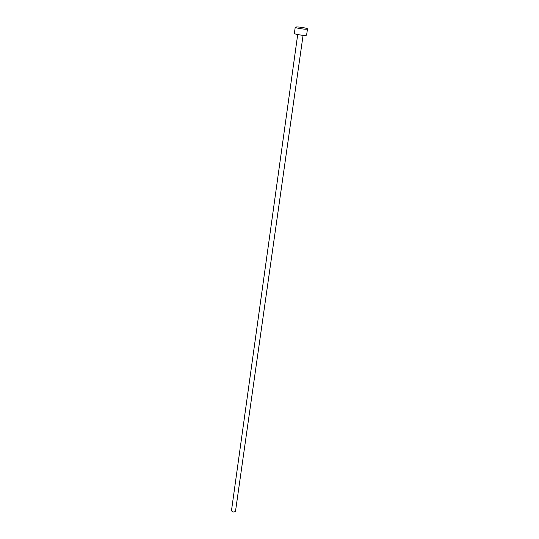 <?xml version="1.0" encoding="UTF-8"?>
<svg xmlns="http://www.w3.org/2000/svg" width="539" height="539" viewBox="0 0 539 539"><rect width="100%" height="100%" fill="white"/><g stroke="black" fill="none" stroke-linecap="round" stroke-linejoin="round"><path stroke-width="0.81" d="M303.08 35.311L235.55 510.952L235.044 511.7C233.144 512.333 231.965 511.895 231.514 510.386L297.703 34.557M307.486 28.931L306.597 35.109L305.357 35.392C302.143 35.54 293.991 34.051 294.375 33.391L295.224 27.213L296.511 26.95C299.758 26.849 307.836 28.304 307.486 28.931L306.246 29.194C303.026 29.308 294.846 27.833 295.224 27.213"/></g></svg>
